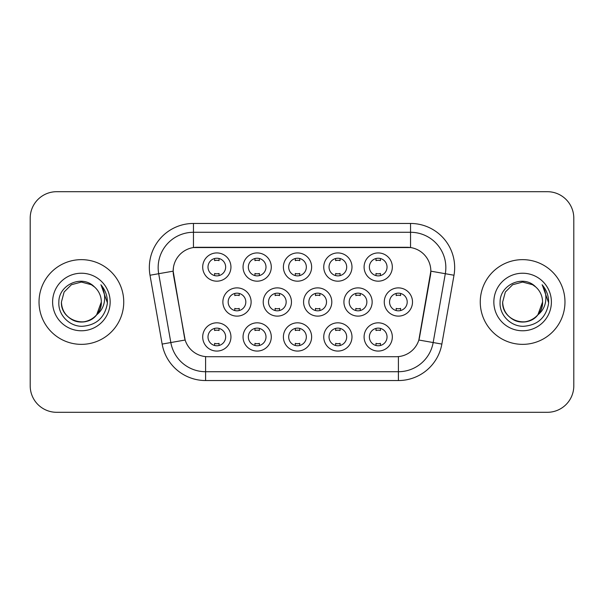 <?xml version="1.0" encoding="UTF-8"?>
<svg xmlns="http://www.w3.org/2000/svg" width="604" height="604" viewBox="0 0 604 604"><rect width="100%" height="100%" fill="white"/><g stroke="black" fill="none" stroke-linecap="round" stroke-linejoin="round"><path stroke-width="0.91" d="M351.981 336.949A14.118 14.118 0 0 1 337.863 351.067A14.118 14.118 0 0 1 323.744 336.949A14.118 14.118 0 0 1 337.863 322.823A14.118 14.118 0 0 1 351.981 336.949M329.037 336.949A8.826 8.826 0 0 0 337.863 345.767A8.826 8.826 0 0 0 346.688 336.949A8.826 8.826 0 0 0 337.863 328.123A8.826 8.826 0 0 0 329.037 336.949M311.634 336.949A14.118 14.118 0 0 1 297.515 351.067A14.118 14.118 0 0 1 283.397 336.949A14.118 14.118 0 0 1 297.515 322.823A14.118 14.118 0 0 1 311.634 336.949M288.689 336.949A8.826 8.826 0 0 0 297.515 345.767A8.826 8.826 0 0 0 306.341 336.949A8.826 8.826 0 0 0 297.515 328.123A8.826 8.826 0 0 0 288.689 336.949M271.287 336.949A14.118 14.118 0 0 1 257.168 351.067A14.118 14.118 0 0 1 243.05 336.949A14.118 14.118 0 0 1 257.168 322.823A14.118 14.118 0 0 1 271.287 336.949M248.35 336.949A8.826 8.826 0 0 0 257.168 345.767A8.826 8.826 0 0 0 265.994 336.949A8.826 8.826 0 0 0 257.168 328.123A8.826 8.826 0 0 0 248.35 336.949M230.947 336.949A14.118 14.118 0 0 1 216.821 351.067A14.118 14.118 0 0 1 202.702 336.949A14.118 14.118 0 0 1 216.821 322.823A14.118 14.118 0 0 1 230.947 336.949M208.002 336.949A8.826 8.826 0 0 0 216.821 345.767A8.826 8.826 0 0 0 225.647 336.949A8.826 8.826 0 0 0 216.821 328.123A8.826 8.826 0 0 0 208.002 336.949M392.328 336.949A14.118 14.118 0 0 1 378.21 351.067A14.118 14.118 0 0 1 364.091 336.949A14.118 14.118 0 0 1 378.21 322.823A14.118 14.118 0 0 1 392.328 336.949M369.384 336.949A8.826 8.826 0 0 0 378.21 345.767A8.826 8.826 0 0 0 387.036 336.949A8.826 8.826 0 0 0 378.21 328.123A8.826 8.826 0 0 0 369.384 336.949M372.155 302A14.118 14.118 0 0 1 358.036 316.118A14.118 14.118 0 0 1 343.918 302A14.118 14.118 0 0 1 358.036 287.882A14.118 14.118 0 0 1 372.155 302M349.21 302A8.826 8.826 0 0 0 358.036 310.826A8.826 8.826 0 0 0 366.862 302A8.826 8.826 0 0 0 358.036 293.174A8.826 8.826 0 0 0 349.21 302M331.807 302A14.118 14.118 0 0 1 317.689 316.118A14.118 14.118 0 0 1 303.57 302A14.118 14.118 0 0 1 317.689 287.882A14.118 14.118 0 0 1 331.807 302M308.863 302A8.826 8.826 0 0 0 317.689 310.826A8.826 8.826 0 0 0 326.515 302A8.826 8.826 0 0 0 317.689 293.174A8.826 8.826 0 0 0 308.863 302M291.46 302A14.118 14.118 0 0 1 277.342 316.118A14.118 14.118 0 0 1 263.223 302A14.118 14.118 0 0 1 277.342 287.882A14.118 14.118 0 0 1 291.46 302M268.516 302A8.826 8.826 0 0 0 277.342 310.826A8.826 8.826 0 0 0 286.168 302A8.826 8.826 0 0 0 277.342 293.174A8.826 8.826 0 0 0 268.516 302M251.121 302A14.118 14.118 0 0 1 236.994 316.118A14.118 14.118 0 0 1 222.876 302A14.118 14.118 0 0 1 236.994 287.882A14.118 14.118 0 0 1 251.121 302M228.176 302A8.826 8.826 0 0 0 236.994 310.826A8.826 8.826 0 0 0 245.82 302A8.826 8.826 0 0 0 236.994 293.174A8.826 8.826 0 0 0 228.176 302M412.502 302A14.118 14.118 0 0 1 398.383 316.118A14.118 14.118 0 0 1 384.265 302A14.118 14.118 0 0 1 398.383 287.882A14.118 14.118 0 0 1 412.502 302M389.557 302A8.826 8.826 0 0 0 398.383 310.826A8.826 8.826 0 0 0 407.209 302A8.826 8.826 0 0 0 398.383 293.174A8.826 8.826 0 0 0 389.557 302M351.981 267.051A14.118 14.118 0 0 1 337.863 281.177A14.118 14.118 0 0 1 323.744 267.051A14.118 14.118 0 0 1 337.863 252.933A14.118 14.118 0 0 1 351.981 267.051M329.037 267.051A8.826 8.826 0 0 0 337.863 275.877A8.826 8.826 0 0 0 346.688 267.051A8.826 8.826 0 0 0 337.863 258.233A8.826 8.826 0 0 0 329.037 267.051M311.634 267.051A14.118 14.118 0 0 1 297.515 281.177A14.118 14.118 0 0 1 283.397 267.051A14.118 14.118 0 0 1 297.515 252.933A14.118 14.118 0 0 1 311.634 267.051M288.689 267.051A8.826 8.826 0 0 0 297.515 275.877A8.826 8.826 0 0 0 306.341 267.051A8.826 8.826 0 0 0 297.515 258.233A8.826 8.826 0 0 0 288.689 267.051M271.287 267.051A14.118 14.118 0 0 1 257.168 281.177A14.118 14.118 0 0 1 243.05 267.051A14.118 14.118 0 0 1 257.168 252.933A14.118 14.118 0 0 1 271.287 267.051M248.35 267.051A8.826 8.826 0 0 0 257.168 275.877A8.826 8.826 0 0 0 265.994 267.051A8.826 8.826 0 0 0 257.168 258.233A8.826 8.826 0 0 0 248.35 267.051M230.947 267.051A14.118 14.118 0 0 1 216.821 281.177A14.118 14.118 0 0 1 202.702 267.051A14.118 14.118 0 0 1 216.821 252.933A14.118 14.118 0 0 1 230.947 267.051M208.002 267.051A8.826 8.826 0 0 0 216.821 275.877A8.826 8.826 0 0 0 225.647 267.051A8.826 8.826 0 0 0 216.821 258.233A8.826 8.826 0 0 0 208.002 267.051M392.328 267.051A14.118 14.118 0 0 1 378.21 281.177A14.118 14.118 0 0 1 364.091 267.051A14.118 14.118 0 0 1 378.21 252.933A14.118 14.118 0 0 1 392.328 267.051M369.384 267.051A8.826 8.826 0 0 0 378.21 275.877A8.826 8.826 0 0 0 387.036 267.051A8.826 8.826 0 0 0 378.21 258.233A8.826 8.826 0 0 0 369.384 267.051M162.144 344.076L150.003 275.243A44.122 44.122 0 0 1 193.454 223.457L410.546 223.457A44.122 44.122 0 0 1 453.997 275.243L441.856 344.076A44.122 44.122 0 0 1 398.406 380.543L205.594 380.543A44.122 44.122 0 0 1 162.144 344.076L185.149 340.022L173.522 275.25A23.828 23.828 0 0 1 196.987 247.285L407.013 247.285A23.828 23.828 0 0 1 430.478 275.25L419.584 337.024A23.828 23.828 0 0 1 396.118 356.715L207.882 356.715A23.828 23.828 0 0 1 184.416 337.024L173.159 271.166L158.693 273.71A35.296 35.296 0 0 1 193.454 232.283L410.546 232.283A35.296 35.296 0 0 1 445.307 273.71L433.166 342.543A35.296 35.296 0 0 1 398.406 371.717L205.594 371.717A35.296 35.296 0 0 1 170.834 342.543L158.693 273.71A35.296 35.296 0 0 1 158.157 267.587M39.026 302A42.355 42.355 0 0 0 81.381 344.356A42.355 42.355 0 0 0 123.745 302A42.355 42.355 0 0 0 81.381 259.644A42.355 42.355 0 0 0 39.026 302A42.355 42.355 0 0 0 81.381 344.356A42.355 42.355 0 0 0 123.745 302A42.355 42.355 0 0 0 81.381 259.644A42.355 42.355 0 0 0 39.026 302M480.256 302A42.355 42.355 0 0 0 522.619 344.356A42.355 42.355 0 0 0 564.974 302A42.355 42.355 0 0 0 522.619 259.644A42.355 42.355 0 0 0 480.256 302A42.355 42.355 0 0 0 522.619 344.356A42.355 42.355 0 0 0 564.974 302A42.355 42.355 0 0 0 522.619 259.644A42.355 42.355 0 0 0 480.256 302M193.454 223.457L193.454 247.549L410.546 247.549L410.546 223.457M173.159 271.113L173.423 267.587M396.118 356.715L207.882 356.715M445.307 273.71L430.841 271.166L418.851 340.022L433.166 342.543L445.307 273.71L453.997 275.243M419.584 337.024L419.44 337.772M184.56 337.772L184.416 337.024M573.8 218.165A26.47 26.47 0 0 0 547.33 191.695L56.67 191.695A26.47 26.47 0 0 0 30.2 218.165L30.2 385.835A26.47 26.47 0 0 0 56.67 412.305L547.33 412.305A26.47 26.47 0 0 0 573.8 385.835L573.8 218.165L573.8 385.835M30.2 218.165L30.2 385.835M547.33 191.695L56.67 191.695M56.67 412.305L547.33 412.305M380.414 258.512L380.414 260.656A6.772 6.772 0 0 0 376.005 260.656L376.005 258.512M376.005 275.598L376.005 273.453A6.772 6.772 0 0 0 380.414 273.453L380.414 275.598M396.179 310.547L396.179 308.402A6.772 6.772 0 0 0 400.588 308.402L400.588 310.547M400.588 293.453L400.588 295.598A6.772 6.772 0 0 0 396.179 295.598L396.179 293.453M376.005 345.488L376.005 343.344A6.772 6.772 0 0 0 380.414 343.344L380.414 345.488M380.414 328.402L380.414 330.547A6.772 6.772 0 0 0 376.005 330.547L376.005 328.402M340.067 258.512L340.067 260.656A6.772 6.772 0 0 0 335.658 260.656L335.658 258.512M335.658 275.598L335.658 273.453A6.772 6.772 0 0 0 340.067 273.453L340.067 275.598M299.72 258.512L299.72 260.656A6.772 6.772 0 0 0 295.311 260.656L295.311 258.512M295.311 275.598L295.311 273.453A6.772 6.772 0 0 0 299.72 273.453L299.72 275.598M259.38 258.512L259.38 260.656A6.772 6.772 0 0 0 254.963 260.656L254.963 258.512M254.963 275.598L254.963 273.453A6.772 6.772 0 0 0 259.38 273.453L259.38 275.598M219.033 258.512L219.033 260.656A6.772 6.772 0 0 0 214.616 260.656L214.616 258.512M214.616 275.598L214.616 273.453A6.772 6.772 0 0 0 219.033 273.453L219.033 275.598M355.832 310.547L355.832 308.402A6.772 6.772 0 0 0 360.241 308.402L360.241 310.547M360.241 293.453L360.241 295.598A6.772 6.772 0 0 0 355.832 295.598L355.832 293.453M315.484 310.547L315.484 308.402A6.772 6.772 0 0 0 319.894 308.402L319.894 310.547M319.894 293.453L319.894 295.598A6.772 6.772 0 0 0 315.484 295.598L315.484 293.453M275.137 310.547L275.137 308.402A6.772 6.772 0 0 0 279.546 308.402L279.546 310.547M279.546 293.453L279.546 295.598A6.772 6.772 0 0 0 275.137 295.598L275.137 293.453M75.258 320.988C87.761 325.481 101.714 314.941 101.329 302C101.064 309.52 97.735 315.28 91.355 319.274C78.92 327.24 60.755 316.753 61.434 302L64.107 292.026L71.408 284.726L81.381 282.053L91.355 284.726L94.45 286.93C82.212 274.095 58.641 284.665 58.86 302C57.931 314.827 69.317 326.409 82.023 326.319C96.346 325.284 104.786 317.674 107.353 303.495L107.399 302C107.323 295.454 105.149 289.709 100.868 284.763C104.122 290.101 105.27 295.847 104.311 302C103.375 307.232 100.83 311.505 96.67 314.82A19.947 19.947 0 0 0 101.329 302L96.67 314.82C86.078 329.127 60.392 319.977 61.434 302L64.107 292.026L71.408 284.726L81.381 282.053L91.355 284.726L94.45 286.93L91.355 284.726L81.381 282.053L71.408 284.726L64.107 292.026L61.434 302C61.706 309.52 65.028 315.28 71.408 319.274C83.843 327.24 102.016 316.753 101.329 302L96.617 314.88L101.329 302C101.064 309.52 97.735 315.28 91.355 319.274C78.92 327.24 60.755 316.753 61.434 302C61.706 309.52 65.028 315.28 71.408 319.274C83.843 327.24 102.016 316.753 101.329 302A19.947 19.947 0 0 0 94.45 286.93M52.608 302A28.773 28.773 0 0 0 81.381 330.773A28.773 28.773 0 0 0 110.154 302A28.773 28.773 0 0 0 81.381 273.227A28.773 28.773 0 0 0 52.608 302M101.064 284.982L107.384 302.755M516.488 320.988C528.991 325.481 542.943 314.941 542.566 302C542.294 309.52 538.972 315.28 532.592 319.274C520.157 327.24 501.984 316.753 502.671 302L505.344 292.026L512.645 284.726L522.619 282.053L532.592 284.726L535.688 286.93C523.442 274.095 499.87 284.665 500.097 302C499.161 314.827 510.546 326.409 523.26 326.319C537.583 325.284 546.024 317.674 548.591 303.495L548.636 302C548.56 295.454 546.378 289.709 542.098 284.763C545.359 290.101 546.499 295.847 545.54 302C544.612 307.232 542.067 311.505 537.907 314.82A19.947 19.947 0 0 0 542.566 302L537.907 314.82C527.315 329.127 501.63 319.977 502.671 302C502.936 309.52 506.265 315.28 512.645 319.274C525.08 327.24 543.245 316.753 542.566 302L537.854 314.88L542.566 302C542.294 309.52 538.972 315.28 532.592 319.274C520.157 327.24 501.984 316.753 502.671 302C502.936 309.52 506.265 315.28 512.645 319.274C525.08 327.24 543.245 316.753 542.566 302A19.947 19.947 0 0 0 535.688 286.93M493.846 302A28.773 28.773 0 0 0 522.619 330.773A28.773 28.773 0 0 0 551.392 302A28.773 28.773 0 0 0 522.619 273.227A28.773 28.773 0 0 0 493.846 302M542.294 284.982L548.621 302.755M234.79 310.547L234.79 308.402A6.772 6.772 0 0 0 239.207 308.402L239.207 310.547M239.207 293.453L239.207 295.598A6.772 6.772 0 0 0 234.79 295.598L234.79 293.453M335.658 345.488L335.658 343.344A6.772 6.772 0 0 0 340.067 343.344L340.067 345.488M340.067 328.402L340.067 330.547A6.772 6.772 0 0 0 335.658 330.547L335.658 328.402M295.311 345.488L295.311 343.344A6.772 6.772 0 0 0 299.72 343.344L299.72 345.488M299.72 328.402L299.72 330.547A6.772 6.772 0 0 0 295.311 330.547L295.311 328.402M254.963 345.488L254.963 343.344A6.772 6.772 0 0 0 259.38 343.344L259.38 345.488M259.38 328.402L259.38 330.547A6.772 6.772 0 0 0 254.963 330.547L254.963 328.402M214.616 345.488L214.616 343.344A6.772 6.772 0 0 0 219.033 343.344L219.033 345.488M219.033 328.402L219.033 330.547A6.772 6.772 0 0 0 214.616 330.547L214.616 328.402M398.406 356.602L398.406 380.543M205.594 380.543L205.594 356.602M150.003 275.243L158.693 273.71M433.166 342.543L441.856 344.076"/></g></svg>
